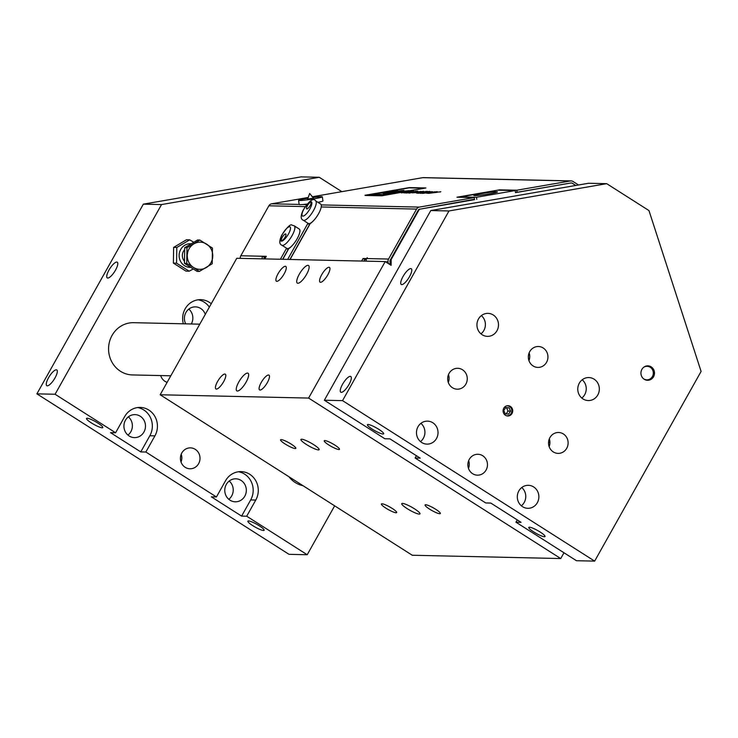 <?xml version="1.0" encoding="UTF-8"?>
<svg xmlns="http://www.w3.org/2000/svg" width="738" height="738" viewBox="0 0 738 738"><rect width="100%" height="100%" fill="white"/><g stroke="black" fill="none" stroke-linecap="round" stroke-linejoin="round"><path stroke-width="1.11" d="M382.146 195.035L384.766 194.528L382.146 195.035M381.74 194.933L381.26 195.312L382.173 195.238M383.317 195.081L382.035 195.312M402.21 190.542L393.834 191.732L402.228 190.644M395.19 191.76L393.834 191.732M395.716 191.88L395.227 191.963M418.206 193.061L426.887 191.354L416.426 193.024L418.234 193.264L416.426 193.024M427.265 191.363L419.202 192.978M418.889 193.153L418.234 193.264M417.929 192.341L420.485 192.166L419.341 192.581M419.304 192.369L420.485 192.166M421.121 193.125L429.765 191.391L418.87 193.079L421.149 193.328L418.87 193.079M423.926 192.48L421.961 192.922M424.756 192.59L423.953 192.683M422.237 192.932L421.149 193.328M427.782 191.622L426.933 191.917M428.64 191.788L427.819 191.834M420.798 191.456L411.979 192.858L418.981 191.981M417.948 192.452L411.979 192.858M422.32 191.483L420.826 191.659M423.455 191.29L422.357 191.696M416.472 192.111L417.459 192.286M428.704 192.35L422.505 193.199L428.723 192.433M431.038 191.825L423.575 193.015L431.509 191.64M423.575 193.015L424.101 192.978M432.837 191.696L429.765 192.378M430.392 191.954L424.11 193.024M428.741 192.553L422.533 193.402M407.653 192.83L409.793 193.079L407.653 192.83L417.33 191.151L410.365 192.664M409.756 192.876L410.9 192.673L409.793 193.079M410.9 192.673L417.809 191.16M402.441 190.358L401.767 190.579M403.824 190.238L403.234 190.579L403.815 190.192M403.843 190.395L403.234 190.579M412.431 191.52L405.706 192.821L414.682 191.612M407.662 192.886L405.734 193.024M412.459 191.732L411.426 192M415.78 191.087L416.26 191.336M402.201 190.985L395.697 191.769L402.256 190.967M397.053 191.797L395.697 191.769M397.561 191.926L397.081 192.009M397.542 191.815L398.824 191.843M403.981 191.022L399.092 191.843L401.924 191.908L408.953 190.699L403.87 191.179M403.64 192.738L405.383 192.433M404.129 192.747L413.806 191.077L406.869 191.972L410.679 191.004L401.011 192.683L409.793 191.243L405.356 192.258M405.07 192.277L401.49 192.895M410.024 191.935L406.924 192.47M405.236 192.766L404.156 192.95M411.343 191.022L410.042 191.511M408.022 191.041L404.286 191.566M399.092 191.843L401.813 192.111M381.832 195.598L425.9 187.959L409.369 187.59L365.033 195.256L381.869 195.801L365.07 195.469M425.891 187.969L381.869 195.801M365.55 195.201L409.092 187.664L425.402 188.024L381.85 195.561L365.55 195.201M424.378 188.208L409.12 187.867L396.472 190.053M387.09 191.677L385.374 191.972M378.788 193.107L373.16 194.085M368.382 194.906L366.592 195.219M386.491 192.194L378.769 193.015L384.433 192.304L380.384 193.052L385.974 192.341L383.04 193.107L388.373 192.028L386.832 191.991M384.433 192.332L383.594 192.489M385.974 192.341L385.125 192.526M380.384 193.052L381.491 193.07M379.95 193.042L378.769 193.015M381.924 193.079L383.04 193.107M383.852 193.181L383.068 193.31M427.939 192.563L430.494 192.397L429.35 192.803M429.313 192.6L430.494 192.397M387.072 192.498L383.972 193.144L385.789 193.172L390.762 192.083L387.081 192.572M385.098 193.264L384.009 193.347M384.609 193.144L385.393 193.365M431.582 192.433L437.274 191.659L431.601 192.609M435.069 191.788L434.165 191.871M435.927 191.954L435.097 191.991M433.676 192.489L433.003 192.544M428.99 193.338L426.518 193.172M399.092 192.277L391.813 193.301L399.101 192.332M396.915 192.683L391.813 193.301M439.691 191.871L436.352 192.332M436.896 192.341L428.981 193.301M440.835 191.677L439.728 192.083M383.861 194.02L387.404 193.402L383.751 194.002M386.85 193.67L387.404 193.402M386.998 193.688L385.753 193.808M387.432 193.614L386.878 193.826M384.655 194.214L383.446 194.306M397.339 190.072L387.072 191.576L396.5 190.422M390.199 191.649L388.926 191.622M391.684 191.603L390.236 191.852M387.072 191.576L388.437 191.612M388.935 191.732L388.465 191.815M384.341 194.103L388.317 193.633L384.526 194.112M387.865 193.707L387.358 193.826M387.708 193.854L388.317 193.633M396.103 191.253L392.007 191.714L396.112 191.336M393.843 191.806L392.035 191.917M397.681 190.755L396.869 190.958M394.581 191.382L395.116 191.354M386.205 194.149L390.088 193.476L386.039 194.149M386.555 194.085L387.219 194.306M388.972 193.753L388.17 193.919M392.736 193.282L390.116 193.67M385.9 193.504L394.968 192.184L392.109 192.12L385.909 193.541M390.301 193.079L387.561 193.476M372.478 194.712L375.291 194.315L372.478 194.712L371.998 195.109L373.502 194.943M373.474 194.777L373.954 194.518M373.917 194.463L373.41 194.648M393.797 192.895L390.236 193.291L393.806 192.959M395.171 192.461L394.47 192.636M392.478 192.996L392.939 192.978M373.631 194.85L376.555 194.343L373.566 194.841M376.029 194.564L376.555 194.343M373.963 195.072L373.216 195.136M389.212 193.863L392.21 193.522L389.23 194.002M392.21 193.522L388.142 194.195M388.151 194.251L387.422 194.38M373.935 194.933L378.391 194.159L374.148 194.933M377.293 194.491L376.767 194.592M376.98 194.657L377.81 194.371M374.738 195.044L374.175 195.136M378.594 194.168L377.921 194.491M372.819 194.039L368.4 195.017L372.819 194.039M369.083 194.933L368.613 195.017M369.775 194.961L369.295 195.035M370.476 194.961L369.996 195.044M375.236 194.961L378.465 194.398L375.448 194.961M374.111 194.288L370.568 194.869L373.862 194.472M371.518 195.007L370.605 195.072L371.085 194.703M372.487 194.62L371.048 194.795L372.487 194.62M372.662 194.841L371.38 195.081M379.064 194.297L379.895 194.195L379.083 194.417M381.583 194.472L378.391 195.238L381.583 194.472M379.147 195.146L378.594 195.238M381.712 194.583L381.094 194.703M375.762 194.97L379.627 194.408L375.965 194.97M379.111 194.491L378.502 194.648M377.376 195.09L376.777 195.201M376.555 195.081L375.993 195.183M379.655 195.053L383.603 194.629M379.849 195.063L384.314 194.288M383.031 194.611L380.54 195.007L383.077 194.583M380.255 194.989L381.131 195.192M378.926 194.841L380.854 194.435L378.926 194.841M377.939 194.943L378.695 194.869M379.101 195.063L377.524 195.229M383.05 195.136L386.463 194.574L383.151 195.339M383.557 195.256L382.625 195.339L382.985 194.989M307.783 198.264A12.02 0.756 -8.5 0 0 298.567 200.385A12.02 0.756 -8.5 0 0 299.324 200.533A12.02 0.756 -8.5 0 0 312.635 199.039A12.02 0.756 -8.5 0 0 322.34 196.834L322.958 200.957A12.02 0.756 171.5 0 1 317.958 202.332M307.266 204.029A12.02 0.756 171.5 0 1 302.921 204.509A12.02 0.756 171.5 0 1 299.942 204.666A12.02 0.756 171.5 0 1 299.176 204.518L298.567 200.385M474.469 199.278L420.263 209.103L474.525 199.647L474.22 197.599L419.332 207.092A4.179 3.921 91.3 0 0 416.583 209.085L388.548 259.047A4.179 3.921 -88.7 0 0 388.04 261.861L388.289 263.531M474.22 197.599L456.979 197.212L499.552 189.851L516.803 190.229L517.107 192.277L515.428 192.24M578.537 184.989L573.039 181.493A4.179 3.921 91.3 0 0 570.409 180.958L516.803 190.229M240.284 258.355A4.179 3.921 91.3 0 1 240.819 255.763L268.863 205.801A4.179 3.921 91.3 0 1 271.602 203.808L308.078 197.498M312.322 196.769L422.68 177.673A4.179 3.921 91.3 0 1 423.391 177.618L571.12 180.902M407.228 508.676A10.452 1.799 29.3 0 1 401.758 503.639A10.452 1.799 29.3 0 1 411.749 507.19A10.452 1.799 29.3 0 1 419.987 513.869A10.452 1.799 29.3 0 1 407.228 508.676M429.654 509.174A8.755 1.504 29.3 0 1 425.07 504.958A8.755 1.504 29.3 0 1 433.437 507.928A8.755 1.504 29.3 0 1 440.337 513.528A8.755 1.504 29.3 0 1 429.654 509.174M385.992 508.205A8.755 1.504 29.3 0 1 381.408 503.989A8.755 1.504 29.3 0 1 389.775 506.96A8.755 1.504 29.3 0 1 396.675 512.55A8.755 1.504 29.3 0 1 385.992 508.205M563.98 552.771L560.732 558.546L412.274 555.253L160.164 394.765L308.613 398.068L560.732 558.546M246.095 382.136A10.452 3.164 122.5 0 1 236.843 390.872A10.452 3.164 122.5 0 1 239.785 380.356A10.452 3.164 122.5 0 1 248.069 373.234A10.452 3.164 122.5 0 1 246.095 382.136M306.565 274.379A10.452 3.164 122.5 0 1 297.313 283.115A10.452 3.164 122.5 0 1 300.255 272.599A10.452 3.164 122.5 0 1 308.539 265.477A10.452 3.164 122.5 0 1 306.565 274.379M306.39 444.479A10.452 1.799 29.3 0 1 300.91 439.451A10.452 1.799 29.3 0 1 310.901 442.994A10.452 1.799 29.3 0 1 319.139 449.682A10.452 1.799 29.3 0 1 306.39 444.479M328.807 444.977A8.755 1.504 29.3 0 1 324.222 440.761A8.755 1.504 29.3 0 1 332.589 443.732A8.755 1.504 29.3 0 1 339.489 449.331A8.755 1.504 29.3 0 1 328.807 444.977M285.145 444.008A8.755 1.504 29.3 0 1 280.56 439.793A8.755 1.504 29.3 0 1 288.927 442.763A8.755 1.504 29.3 0 1 295.827 448.363A8.755 1.504 29.3 0 1 285.145 444.008M267.331 382.607A8.755 2.648 122.5 0 1 259.582 389.922A8.755 2.648 122.5 0 1 262.045 381.112A8.755 2.648 122.5 0 1 268.983 375.153A8.755 2.648 122.5 0 1 267.331 382.607M223.669 381.629A8.755 2.648 122.5 0 1 215.92 388.954A8.755 2.648 122.5 0 1 218.383 380.144A8.755 2.648 122.5 0 1 225.321 374.184A8.755 2.648 122.5 0 1 223.669 381.629M327.801 274.85A8.755 2.648 122.5 0 1 320.052 282.165A8.755 2.648 122.5 0 1 322.515 273.355A8.755 2.648 122.5 0 1 329.452 267.396A8.755 2.648 122.5 0 1 327.801 274.85M284.139 273.881A8.755 2.648 122.5 0 1 276.39 281.196A8.755 2.648 122.5 0 1 278.853 272.387A8.755 2.648 122.5 0 1 285.791 266.427A8.755 2.648 122.5 0 1 284.139 273.881M264.721 258.9L264.748 257.331M418.308 210.09L418.889 210.099L391.186 259.472L391.094 265.32L385.208 261.575L236.76 258.282L160.164 394.765M264.527 258.9L264.555 257.322M549.921 442.099A26.134 24.492 91.3 0 0 548.528 442.865M322.34 196.834A12.02 0.756 -8.5 0 0 312.903 197.498M307.663 199.094L313.438 198.162L309.683 193.448L307.663 199.094M307.442 205.598A3.865 1.172 122.5 0 1 310.873 202.36A3.865 1.172 122.5 0 1 309.776 206.253A3.865 1.172 122.5 0 1 306.713 208.891A3.865 1.172 122.5 0 1 307.442 205.598M315.624 200.856L320.661 204.066A11.494 3.478 122.5 0 1 317.977 214.749A11.494 3.478 122.5 0 1 308.945 223.642A11.494 3.478 122.5 0 1 308.318 223.457L303.272 220.256C300.569 219.232 300.504 215.911 303.106 210.284C309.213 200.671 313.382 197.526 315.624 200.856A11.494 3.478 122.5 0 1 312.93 211.538A11.494 3.478 122.5 0 1 303.908 220.431A11.494 3.478 122.5 0 1 303.272 220.256M312.58 221.603A9.926 3.007 122.5 0 1 310.2 223.586L290.062 259.462M361.629 261.058L363.078 258.484L366.703 258.568L367.22 257.663L366.712 258.568A4.179 3.921 91.3 0 0 366.177 261.151M388.76 263.835L390.282 263.577L389.968 261.52A2.094 1.956 91.3 0 1 390.227 260.117L418.261 210.155A2.094 1.956 91.3 0 1 419.636 209.158L419.673 209.149A2.094 1.956 91.3 0 1 419.904 209.103M366.297 259.591L364.756 259.555L363.889 261.104M285.025 237.285A3.865 1.172 122.5 0 1 281.602 240.514A3.865 1.172 122.5 0 1 282.691 236.621A3.865 1.172 122.5 0 1 285.754 233.992A3.865 1.172 122.5 0 1 285.025 237.285M294.241 225.837L299.277 229.048A11.494 3.478 122.5 0 1 296.039 240.616A11.494 3.478 122.5 0 1 286.934 248.438L281.888 245.237C279.176 244.213 279.121 240.892 281.713 235.265C287.23 226.944 290.707 223.586 292.165 225.219L294.241 225.837A11.494 3.478 122.5 0 1 291.003 237.405A11.494 3.478 122.5 0 1 281.888 245.237M262.11 258.844A4.179 3.921 -88.7 0 1 262.654 256.252L266.289 256.335L264.85 258.9M280.385 259.25L286.409 248.512A9.926 3.007 122.5 0 1 286.243 248.005M291.196 246.584A9.926 3.007 122.5 0 1 288.807 248.568L282.783 259.306M287.663 259.407L307.792 223.531A9.926 3.007 122.5 0 1 307.626 223.024M571.24 182.996A2.094 1.956 91.3 0 0 570.705 183.006L517.107 192.277M240.819 255.763L262.654 256.252L264.333 257.322A2.094 1.956 91.3 0 0 264.075 258.724L264.103 258.881M265.717 257.35L264.333 257.322M366.712 258.568L388.548 259.047M309.259 223.623A9.926 3.007 -57.5 0 0 309.471 224.601L289.914 259.462M287.875 248.595A9.926 3.007 -57.5 0 0 288.088 249.582L282.636 259.296M363.078 258.484L364.756 259.555M307.792 223.531L309.471 224.601M286.409 248.512L288.088 249.582M570.705 183.006L515.493 192.636L515.179 190.57L497.716 190.183L459.064 197.258M575.806 185.469L572.384 183.282A2.094 1.956 -88.7 0 0 571.064 183.015M418.889 210.099A2.094 1.956 -88.7 0 1 420.263 209.103M476.785 199.325L476.471 197.267L515.179 190.57M496.711 191.779A11.965 0.756 171.5 0 1 497.467 191.926A11.965 0.756 171.5 0 1 485.752 194.435A11.965 0.756 171.5 0 1 473.805 195.459A11.965 0.756 171.5 0 1 483.464 193.264A11.965 0.756 171.5 0 1 496.711 191.779M476.471 197.267L459.008 196.88M391.186 259.472L390.596 259.453M308.613 398.068L385.208 261.575M183.467 251.252A8.358 7.841 91.3 0 0 184.5 261.298A8.358 7.841 91.3 0 1 183.467 251.252A8.358 7.841 91.3 0 1 184.675 249.61A8.358 7.841 91.3 0 0 183.467 251.252M191.243 243.771A11.808 11.07 91.3 0 0 179.122 255.293A11.808 11.07 91.3 0 0 190.718 267.331M193.291 268.964L189.168 271.206L176.557 263.171L176.797 247.488L189.657 239.832L193.799 242.249M189.657 239.832L186.483 239.758L173.624 247.414L173.384 263.106L185.994 271.132L189.168 271.206M176.557 263.171L173.384 263.106M176.797 247.488L173.624 247.414M241.603 516.102L211.354 496.849L216.446 496.96L225.514 480.798A18.819 17.638 -88.7 0 1 241.058 471.619A18.819 17.638 -88.7 0 1 255.772 500.05L246.704 516.213L241.603 516.102L250.68 499.94A18.819 17.638 91.3 0 0 238.512 471.757M334.646 505.834L307.211 554.736L246.704 516.213M319.25 177.286L161.539 204.564L143.347 204.158L301.058 176.88L319.25 177.286L341.842 191.659M115.598 432.763L124.667 416.601A18.819 17.638 -88.7 0 1 140.22 407.422A18.819 17.638 -88.7 0 1 154.925 435.863L145.856 452.025L140.764 451.914L110.506 432.652L115.598 432.763L55.092 394.249L161.539 204.564M216.446 496.96L145.856 452.025M198.623 463.676A10.452 9.797 -88.7 0 1 189.989 468.778A10.452 9.797 -88.7 0 1 180.423 458.113A10.452 9.797 -88.7 0 1 190.45 447.874A10.452 9.797 -88.7 0 1 198.623 463.676M167.129 382.349A10.452 9.797 -88.7 0 1 160.7 375.568M170.81 375.79L132.471 374.941A26.134 24.492 -88.7 0 1 108.569 348.271A26.134 24.492 -88.7 0 1 133.633 322.69L199.786 324.166M303.05 485.724A26.134 24.492 -88.7 0 1 288.927 476.73M183.338 323.798A18.819 17.638 -88.7 0 1 200.69 299.665A18.819 17.638 -88.7 0 1 211.252 303.724M506.729 405.863A4.991 4.677 -88.7 0 1 511.849 410.928A4.991 4.677 -88.7 0 1 506.508 415.762M507.624 405.706A5.138 4.815 -88.7 0 1 507.403 415.955M505.235 413.797L503.796 410.522L505.733 407.551L509.119 407.846L510.558 411.121L508.611 414.101L505.235 413.797M506.065 414.046L508.012 411.066L510.558 411.121M508.012 411.066L506.572 407.791L509.119 407.846M506.572 407.791L505.631 407.717M512.034 413.474A5.138 4.815 -88.7 0 1 503.085 410.734A5.138 4.815 -88.7 0 1 508.021 405.706A5.138 4.815 -88.7 0 1 512.034 413.474M263.503 530.484A9.317 1.605 29.3 0 1 253.964 526.388A9.317 1.605 29.3 0 1 247.876 521.157A9.317 1.605 29.3 0 1 256.787 524.321A9.317 1.605 29.3 0 1 264.13 530.281A9.317 1.605 29.3 0 1 263.503 530.484M102.148 427.782A9.317 1.605 29.3 0 1 92.61 423.677A9.317 1.605 29.3 0 1 86.521 418.446A9.317 1.605 29.3 0 1 95.433 421.61A9.317 1.605 29.3 0 1 102.776 427.57A9.317 1.605 29.3 0 1 102.148 427.782M48.551 377.736A9.317 2.823 122.5 0 1 56.798 369.95A9.317 2.823 122.5 0 1 54.169 379.332A9.317 2.823 122.5 0 1 46.789 385.679A9.317 2.823 122.5 0 1 48.551 377.736M109.021 269.988A9.317 2.823 122.5 0 1 117.268 262.193A9.317 2.823 122.5 0 1 114.639 271.575A9.317 2.823 122.5 0 1 107.259 277.922A9.317 2.823 122.5 0 1 109.021 269.988M209.352 307.119A18.819 17.638 91.3 0 0 198.135 299.803M205.284 314.36A11.494 10.775 91.3 0 0 195.432 306.87A11.494 10.775 91.3 0 0 185.93 312.478A11.494 10.775 91.3 0 0 185.69 323.853M191.308 323.973A11.494 10.775 91.3 0 0 188.827 309.093M226.308 484.423A11.494 10.775 91.3 0 0 235.293 501.803A11.494 10.775 91.3 0 0 246.326 490.549A11.494 10.775 91.3 0 0 235.809 478.814A11.494 10.775 91.3 0 0 226.308 484.423M140.764 451.914L149.832 435.752A18.819 17.638 91.3 0 0 137.665 407.56M125.46 420.236A11.494 10.775 91.3 0 0 134.445 437.616A11.494 10.775 91.3 0 0 145.478 426.361A11.494 10.775 91.3 0 0 134.962 414.627A11.494 10.775 91.3 0 0 125.46 420.236M127.951 435.097A11.494 10.775 91.3 0 0 128.357 416.841M228.798 499.294A11.494 10.775 91.3 0 0 229.204 481.038M181.041 462.006A10.452 9.797 91.3 0 0 181.207 454.248M143.347 204.158L36.9 393.843L289.019 554.33L307.211 554.736M55.092 394.249L36.9 393.843M368.059 424.479A9.317 1.605 29.3 0 1 377.588 428.584A9.317 1.605 29.3 0 1 383.677 433.815A9.317 1.605 29.3 0 1 374.766 430.651A9.317 1.605 29.3 0 1 367.423 424.691A9.317 1.605 29.3 0 1 368.059 424.479M529.404 527.19A9.317 1.605 29.3 0 1 538.943 531.286A9.317 1.605 29.3 0 1 545.031 536.526A9.317 1.605 29.3 0 1 536.12 533.362A9.317 1.605 29.3 0 1 528.777 527.402A9.317 1.605 29.3 0 1 529.404 527.19M349.037 384.424A9.317 2.823 122.5 0 1 340.781 392.21A9.317 2.823 122.5 0 1 343.41 382.828A9.317 2.823 122.5 0 1 350.79 376.481A9.317 2.823 122.5 0 1 349.037 384.424M409.507 276.667A9.317 2.823 122.5 0 1 401.251 284.453A9.317 2.823 122.5 0 1 403.88 275.08A9.317 2.823 122.5 0 1 411.26 268.733A9.317 2.823 122.5 0 1 409.507 276.667M481.37 315.596A11.494 10.775 -88.7 0 1 483.86 330.458A11.494 10.775 -88.7 0 1 480.964 333.853M496.96 330.753A11.494 10.775 -88.7 0 1 487.458 336.362A11.494 10.775 -88.7 0 1 476.942 324.628A11.494 10.775 -88.7 0 1 487.966 313.373A11.494 10.775 -88.7 0 1 496.96 330.753M582.217 379.784A11.494 10.775 -88.7 0 1 584.708 394.655A11.494 10.775 -88.7 0 1 581.812 398.04M597.808 394.941A11.494 10.775 -88.7 0 1 588.306 400.559A11.494 10.775 -88.7 0 1 577.78 388.815A11.494 10.775 -88.7 0 1 588.813 377.561A11.494 10.775 -88.7 0 1 597.808 394.941M430.789 210.551L588.509 183.264L606.701 183.67L448.981 210.957L430.789 210.551L324.351 400.236L384.858 438.75L389.95 438.861L420.199 458.123L415.107 458.012L416.398 455.706M420.9 423.344A11.494 10.775 -88.7 0 1 423.391 438.215A11.494 10.775 -88.7 0 1 420.494 441.601M415.107 458.012L485.696 502.947L490.798 503.058L521.046 522.32L515.954 522.2L517.246 519.893M521.748 487.541A11.494 10.775 -88.7 0 1 524.238 502.412A11.494 10.775 -88.7 0 1 521.342 505.798M537.338 502.698A11.494 10.775 -88.7 0 1 527.836 508.307A11.494 10.775 -88.7 0 1 517.31 496.573A11.494 10.775 -88.7 0 1 528.343 485.318A11.494 10.775 -88.7 0 1 537.338 502.698M436.49 438.51A11.494 10.775 -88.7 0 1 426.988 444.119A11.494 10.775 -88.7 0 1 416.472 432.385A11.494 10.775 -88.7 0 1 427.496 421.13A11.494 10.775 -88.7 0 1 436.49 438.51M465.881 384.092A10.452 9.797 -88.7 0 1 457.246 389.194A10.452 9.797 -88.7 0 1 449.073 373.391A10.452 9.797 -88.7 0 1 457.708 368.299A10.452 9.797 -88.7 0 1 465.881 384.092M448.298 382.422A10.452 9.797 91.3 0 0 448.473 374.664M546.544 362.312A10.452 9.797 -88.7 0 1 537.901 367.413A10.452 9.797 -88.7 0 1 529.736 351.611A10.452 9.797 -88.7 0 1 538.371 346.509A10.452 9.797 -88.7 0 1 546.544 362.312M528.952 360.642A10.452 9.797 91.3 0 0 529.128 352.884M486.074 470.069A10.452 9.797 -88.7 0 1 477.431 475.171A10.452 9.797 -88.7 0 1 469.267 459.368A10.452 9.797 -88.7 0 1 477.901 454.267A10.452 9.797 -88.7 0 1 486.074 470.069M468.482 468.39A10.452 9.797 91.3 0 0 468.658 460.641M566.729 448.289A10.452 9.797 -88.7 0 1 558.094 453.39A10.452 9.797 -88.7 0 1 549.921 437.588A10.452 9.797 -88.7 0 1 558.555 432.486A10.452 9.797 -88.7 0 1 566.729 448.289M549.146 446.61A10.452 9.797 91.3 0 0 549.312 438.861M647.42 365.863A7.232 6.78 -88.7 0 1 647.106 380.291M653.517 376.786A7.232 6.78 -88.7 0 1 640.935 372.939A7.232 6.78 -88.7 0 1 647.872 365.854A7.232 6.78 -88.7 0 1 653.517 376.786M515.954 522.2L576.461 560.714L594.653 561.12L701.1 371.435L648.97 210.579L606.701 183.67M594.653 561.12L342.543 400.642L448.981 210.957M342.543 400.642L324.351 400.236M643.49 367.441A6.762 6.338 -88.7 0 1 652.42 376.528A6.762 6.338 -88.7 0 1 643.241 378.539M193.467 267.424A13.588 12.74 91.3 0 0 206.206 267.608A13.588 12.74 91.3 0 0 212.756 255.938A13.588 12.74 91.3 0 0 206.566 244.075A13.588 12.74 91.3 0 0 193.836 243.891A13.588 12.74 91.3 0 0 187.277 255.569A13.588 12.74 91.3 0 0 193.467 267.424L186.732 263.401L186.982 247.71L199.841 240.053L212.452 248.088L212.212 263.77L199.352 271.427L193.467 267.424M199.352 271.427L197.083 271.381L184.463 263.355L184.712 247.664L197.572 240.007L199.841 240.053M184.712 247.664L186.982 247.71M184.463 263.355L186.732 263.401M302.921 204.509L306.777 204.592M321.224 204.915L419.332 207.092M570.409 180.958L422.68 177.673M271.602 203.808L299.167 204.426M302.894 216.133A8.358 2.528 122.5 0 1 306.427 205.302A8.358 2.528 122.5 0 1 311.464 205.413A8.358 2.528 122.5 0 1 302.894 216.133M416.583 209.085L321.224 206.963M305.264 206.603L268.863 205.801M289.573 226.741A8.358 2.528 122.5 0 1 286.049 237.581A8.358 2.528 122.5 0 1 281.003 237.461A8.358 2.528 122.5 0 1 289.573 226.741M388.04 261.861L385.568 261.805M255.772 500.05L250.68 499.94M154.925 435.863L149.832 435.752"/></g></svg>
